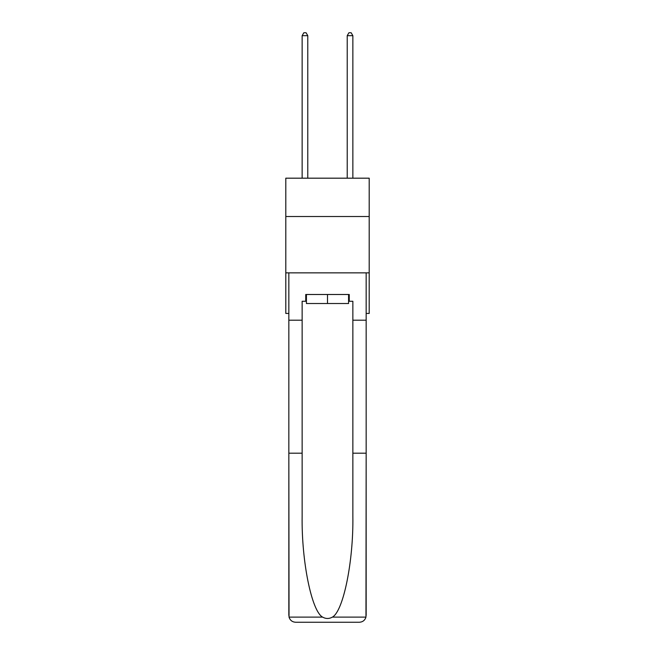 <?xml version="1.0" encoding="UTF-8"?>
<svg xmlns="http://www.w3.org/2000/svg" width="655" height="655" viewBox="0 0 655 655"><rect width="100%" height="100%" fill="white"/><g stroke="black" fill="none" stroke-linecap="round" stroke-linejoin="round"><path stroke-width="0.98" d="M369.199 216.51L369.199 178.185L285.801 178.185L285.801 216.51L369.199 216.51L369.199 313.434L366.161 313.434M369.199 272.857L285.801 272.857L285.801 216.51M285.801 272.857L285.801 313.434L288.839 313.434M348.575 294.496L348.575 303.519L306.425 303.519L306.425 294.496M327.5 294.496L327.5 303.519M348.575 301.259L349.254 301.259L349.254 294.496L305.746 294.496L305.746 301.259L302.143 301.259L302.143 453.186L288.839 453.186L289.035 617.108C290.067 620.31 292.253 622.021 295.601 622.25L312.738 622.25M295.601 622.25L359.398 622.25L295.601 622.25M342.262 622.25L359.398 622.25C362.747 622.021 364.933 620.31 365.965 617.108L366.161 453.186L366.161 615.487M302.143 453.186L302.143 516.246C301.439 561.04 311.616 611.221 322.587 617.108C325.863 618.926 329.129 618.926 332.412 617.108C343.384 611.221 353.561 561.04 352.857 516.246L352.857 301.259L349.254 301.259M288.839 615.487L288.839 272.857L366.161 272.857L366.161 320.197L352.857 320.197M302.143 320.197L288.839 320.197M366.161 320.197L366.161 453.186L352.857 453.186M305.746 301.259L306.425 301.259M307.776 178.185L307.776 35.681L302.143 35.681L302.143 178.185M302.143 35.681L303.83 32.75L306.09 32.75L307.776 35.681M352.857 178.185L352.857 35.681L347.224 35.681L347.224 178.185M347.224 35.681L348.91 32.75L351.17 32.75L352.857 35.681M289.035 617.108L322.587 617.108M332.412 617.108L365.965 617.108"/></g></svg>
